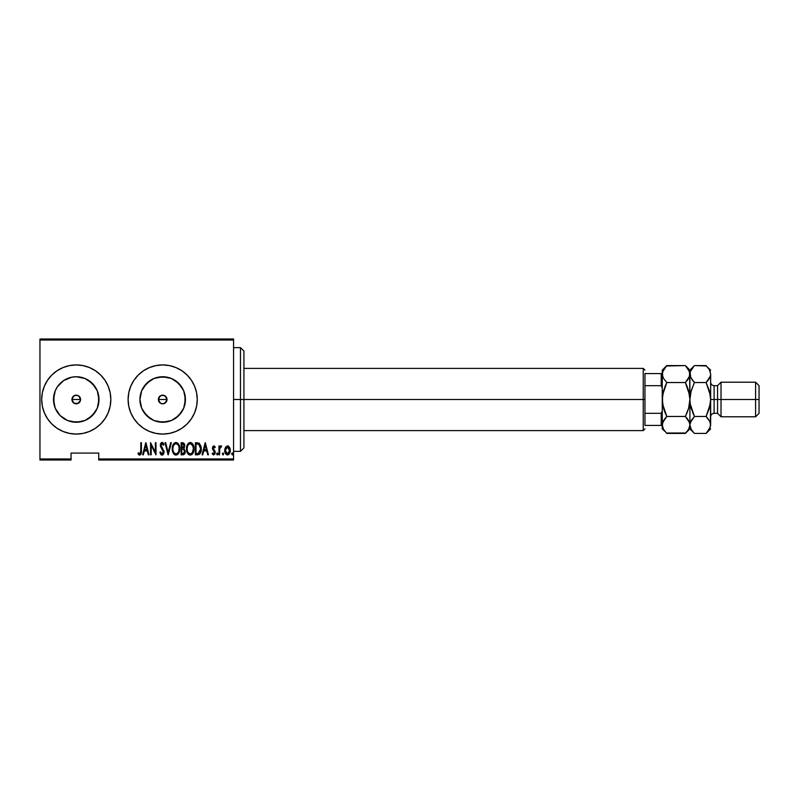 <?xml version="1.0" encoding="UTF-8"?>
<svg xmlns="http://www.w3.org/2000/svg" width="799" height="799" viewBox="0 0 799 799"><rect width="100%" height="100%" fill="white"/><g stroke="black" fill="none" stroke-linecap="round" stroke-linejoin="round"><path stroke-width="1.2" d="M72.659 401.897L72.26 397.842L71.93 399.5A4.325 4.325 0 0 1 76.255 395.175A4.325 4.325 0 0 1 80.569 399.5L79.311 396.444L77.912 395.505L74.597 395.505L72.26 397.842L74.597 395.505L73.198 396.444L75.416 395.265L77.912 395.505L80.24 397.842L79.311 396.444L80.489 400.339L77.903 403.495L73.848 403.096L71.93 399.5L73.848 395.904M159.091 401.897L158.691 397.842L158.362 399.5A4.325 4.325 0 0 1 162.676 395.175A4.325 4.325 0 0 1 167.001 399.5L165.743 396.444L162.686 395.175L161.028 395.505L158.691 397.842L160.279 395.904L162.686 395.175L165.083 395.904L167.001 399.5L165.083 403.096L162.676 403.825L160.279 403.096L158.362 399.5L160.279 395.904M140.374 395.066L139.935 399.5A22.752 22.752 0 0 1 162.676 376.748A22.752 22.752 0 0 1 185.428 399.5L183.7 408.209L178.766 415.59L171.386 420.514L162.676 422.252L153.977 420.514L146.597 415.59L141.663 408.209L139.935 399.5L141.663 390.791L146.597 383.41L153.977 378.486L162.676 376.748L171.386 378.486L178.766 383.41L183.7 390.791L185.428 399.5A22.752 22.752 0 0 1 162.676 422.252A22.752 22.752 0 0 1 139.935 399.5L140.374 403.934M61.343 382.322L57.468 386.666A22.752 22.752 0 0 0 57.338 386.856L61.343 382.322A22.752 22.752 0 0 0 59.046 384.619M53.923 395.155L53.503 399.5L55.231 390.791L57.338 386.866A22.752 22.752 0 0 0 54.542 392.709A22.752 22.752 0 0 0 54.532 392.738A22.752 22.752 0 0 0 53.763 396.044A22.752 22.752 0 0 0 53.763 396.084A22.752 22.752 0 0 0 53.503 399.49A22.752 22.752 0 0 1 76.255 376.748A22.752 22.752 0 0 1 98.996 399.5L97.268 408.209L92.334 415.59L84.954 420.514L76.255 422.252L67.545 420.514L60.165 415.59L55.231 408.209L53.503 399.5A22.752 22.752 0 0 1 53.763 396.094A22.752 22.752 0 0 1 53.763 396.054A22.752 22.752 0 0 1 54.532 392.738L53.952 394.976M57.338 386.866L55.261 390.721M55.211 390.861L54.532 392.738A22.752 22.752 0 0 1 54.532 392.718A22.752 22.752 0 0 1 57.238 387.016M71.81 377.188L76.255 376.748L71.81 377.188L63.61 380.584L57.358 386.826M51.805 375.051L47.501 380.294L44.315 386.267L42.347 392.758L41.678 399.5L42.347 406.242L44.315 412.733L47.501 418.706L51.805 423.949L57.039 428.244L63.021 431.44L69.503 433.408L76.255 434.077L82.996 433.408L89.478 431.44L95.461 428.244L100.694 423.949L104.999 418.706L108.195 412.733L110.162 406.242L110.821 399.5A34.577 34.577 0 0 0 100.694 375.051L95.461 370.756L89.478 367.56L82.996 365.592L76.255 364.923L69.503 365.592L63.021 367.56L57.039 370.756L51.805 375.051A34.577 34.577 0 0 0 41.678 399.5A34.577 34.577 0 0 1 76.255 364.923A34.577 34.577 0 0 1 110.821 399.5L110.162 392.758L108.195 386.267L104.999 380.294L100.694 375.051L95.461 370.756M133.932 380.294L130.736 386.267L128.769 392.758L128.11 399.5L128.769 406.242L130.736 412.733L133.932 418.706L138.237 423.949L143.47 428.244L149.453 431.44L155.935 433.408L162.676 434.077L169.428 433.408L175.91 431.44L181.892 428.244L187.126 423.949L191.43 418.706L194.626 412.733L196.584 406.242L197.253 399.5A34.577 34.577 0 0 0 162.696 364.923L155.935 365.592L149.453 367.56L143.47 370.756L138.237 375.051L133.932 380.294A34.577 34.577 0 0 0 128.11 399.49A34.577 34.577 0 0 1 162.676 364.923A34.577 34.577 0 0 1 197.253 399.5L196.584 392.758L194.626 386.267L191.43 380.294L187.126 375.051L181.892 370.756L175.91 367.56L169.428 365.592L162.676 364.923M162.666 364.923A34.577 34.577 0 0 0 155.945 365.592M53.942 403.934L53.942 395.066M54.851 407.23L54.172 404.973M56.589 410.946L55.521 408.858M80.689 377.188L76.255 376.748L84.954 378.486L92.334 383.41L97.268 390.791L98.996 399.5A22.752 22.752 0 0 1 76.255 422.252A22.752 22.752 0 0 1 53.503 399.5A22.752 22.752 0 0 0 53.763 402.906A22.752 22.752 0 0 0 53.763 402.946A22.752 22.752 0 0 0 54.532 406.252A22.752 22.752 0 0 0 54.532 406.282A22.752 22.752 0 0 0 55.78 409.418L59.036 414.381A22.752 22.752 0 0 0 59.436 414.831L57.478 412.344A22.752 22.752 0 0 1 57.338 412.144L57.408 412.244M60.644 416.049L59.446 414.831A22.752 22.752 0 0 0 61.363 416.698L60.654 416.059M55.8 389.532L56.579 388.074M58.307 385.517L57.508 386.606M62.771 381.173L61.363 382.302M55.511 390.162L55.78 389.582M54.172 394.017L54.532 392.738M98.726 460.004L233.558 460.004L233.558 458.966L98.726 458.966L98.726 453.083L71.061 453.083L71.061 458.966L39.95 458.966L39.95 340.034L233.558 340.034L233.558 458.966L233.558 338.996L39.95 338.996L233.558 338.996L233.558 340.034L39.95 340.034L39.95 338.996L39.95 458.966L71.061 458.966L71.061 453.083L98.726 453.083L98.726 460.004L98.726 458.966L233.558 458.966L233.558 460.004L98.726 460.004M39.95 460.004L71.061 460.004L71.061 458.966L71.061 460.004L39.95 460.004L39.95 458.966L39.95 460.004M225.448 447.28L224.749 451.155L226.167 454.461L228.554 454.671L230.152 451.874L229.892 448.019L227.835 445.842L225.618 447.001L224.709 450.416C224.579 452.743 225.508 454.261 227.505 454.971C229.493 454.261 230.422 452.743 230.292 450.416L229.553 447.27L227.505 445.822L225.448 447.28M219.595 454.811L218.976 454.811L219.595 454.811L219.775 448.519L221.613 446.122L220.494 445.972L219.595 447.27L219.595 445.972L218.976 445.972L218.976 454.811L218.976 445.972L218.976 454.811L219.595 454.811L219.725 448.808L221.613 446.122L220.993 445.822L219.595 447.27L219.595 445.972L218.976 445.972L219.595 445.972M213.842 445.822L212.734 446.691L212.464 448.489L214.571 452.933L213.892 453.842L212.574 452.953L212.144 453.772L213.553 454.961L214.911 454.022L215.111 451.375L213.093 448.299L213.633 446.941L214.811 447.83L215.251 447.08L213.962 445.832L215.251 447.08L213.842 445.822L212.454 448.139L214.631 452.464L213.663 453.882L212.574 452.953L212.144 453.772L213.683 454.971L215.251 452.414L213.073 448.089L213.822 446.901L214.811 447.83L215.251 447.08L214.691 447.63M197.623 454.811L199.47 454.301L200.599 452.733L201.068 446.531L199.291 443.265L195.395 442.716L195.395 454.811L197.623 454.811C200.359 454.072 201.578 452.104 201.288 448.918L199.121 443.155L195.395 442.716L195.395 454.811L195.395 442.716L196.844 442.716M185.278 451.964L183.041 454.811L181.123 454.811L184.11 454.471L185.308 451.385L183.89 448.289L184.679 446.062L184.229 443.665L183.181 442.796L181.123 442.716L181.123 454.811L181.123 442.716L181.123 454.811L183.041 454.811C184.649 454.351 185.408 453.213 185.308 451.385L183.89 448.289L184.689 445.712C184.789 443.974 184.05 442.976 182.482 442.716L182.741 442.726M170.666 442.716L171.346 442.716L168.239 454.811L171.346 442.716L170.666 442.716L168.17 452.484L165.663 442.716L164.984 442.716L168.09 454.811L164.984 442.716L168.09 454.811L171.346 442.716L170.666 442.716L168.17 452.484L165.663 442.716L164.984 442.716L165.663 442.716M151.181 454.811L151.181 445.303L155.985 454.811L155.985 442.716L155.366 442.716L155.366 452.254L150.562 442.716L150.562 454.811L151.181 454.811L150.562 454.811L151.181 454.811L151.181 445.303L155.985 454.811L155.985 442.716L155.366 442.716L155.366 452.254L150.562 442.716L150.562 454.811L150.691 442.716M140.784 450.766L140.344 453.572L139.525 453.832L138.367 452.803L137.997 453.732L139.725 455.13L141.263 453.393L141.403 442.716L140.784 442.716L140.784 450.766L139.775 453.882L138.367 452.803L137.997 453.732L139.725 455.13C141.213 454.281 141.773 452.863 141.403 450.886L141.403 442.716L140.784 442.716L140.774 451.655M143.321 454.811L142.651 454.811L145.748 442.716L142.651 454.811L143.321 454.811L144.319 450.936L147.336 450.936L148.334 454.811L149.004 454.811L145.907 442.716L142.651 454.811L143.321 454.811L144.319 450.936L147.336 450.936L148.334 454.811L149.004 454.811L145.907 442.716L149.004 454.811L148.334 454.811M161.917 455.12L163.336 454.351L164.055 451.854L160.949 445.183L161.837 443.655L163.316 445.193L163.905 444.454L163.006 442.876L161.817 442.426L160.519 443.884L160.429 446.172L163.415 452.224L162.207 453.872L160.469 451.864L159.87 452.484L160.849 454.521L162.027 455.13L164.055 451.854L160.949 445.183L161.967 443.645L163.316 445.193L163.905 444.454L162.047 442.406L160.329 445.233L163.435 451.834L162.037 453.882L160.469 451.864L159.87 452.484L162.027 455.13L162.706 454.951M172.274 448.818L172.864 452.264L174.202 454.371L176.01 455.13L177.827 454.351L179.146 452.224L179.725 448.758L179.306 445.752L177.787 443.155L175.95 442.406L174.152 443.205L172.694 445.822L172.274 448.818C172.075 451.984 173.323 454.082 176.01 455.13C178.696 454.062 179.935 451.934 179.725 448.758C179.935 445.552 178.686 443.435 175.95 442.406C173.293 443.505 172.065 445.652 172.274 448.818M186.547 448.818L187.136 452.264L188.474 454.371L190.282 455.13L192.1 454.351L193.418 452.224L193.997 448.758L193.578 445.752L192.06 443.155L190.222 442.406L188.424 443.205L186.966 445.822L186.547 448.818C186.347 451.984 187.595 454.082 190.282 455.13C192.968 454.062 194.207 451.934 193.997 448.758C194.207 445.552 192.958 443.435 190.222 442.406C187.565 443.505 186.337 445.652 186.547 448.818M202.736 454.811L202.067 454.811L205.163 442.716L202.067 454.811L202.736 454.811L203.735 450.936L206.751 450.936L207.75 454.811L208.419 454.811L205.323 442.716L202.067 454.811L202.736 454.811L203.735 450.936L206.751 450.936L207.75 454.811L208.419 454.811L205.323 442.716L208.419 454.811L207.75 454.811M216.649 453.962L217.558 454.851L217.558 453.073L216.649 453.802L217.268 452.953L216.649 453.962L217.268 452.953L217.887 453.962L217.268 452.953L217.887 453.962L217.268 454.971L217.887 453.962L217.268 454.971L216.649 453.962L217.268 452.953L217.887 453.962L217.268 454.971L216.649 453.962M222.382 453.962L223.301 454.851L223.301 453.073L222.412 453.642L223.001 452.953L222.382 453.962L223.001 452.953L223.63 453.962L223.001 452.953L223.63 453.962L223.001 454.971L223.63 453.962L223.001 454.971L222.382 453.962L223.001 452.953L223.63 453.962L223.001 454.971L222.382 453.962M231.69 453.962L232.609 454.851L232.609 453.073L231.72 453.642L232.309 452.953L231.69 453.962L232.309 452.953L232.928 453.962L232.309 452.953L232.928 453.962L232.309 454.971L232.928 453.962L232.309 454.971L231.69 453.962L232.309 452.953L232.928 453.962L232.309 454.971L231.69 453.962M53.503 399.47L53.503 399.5A22.752 22.752 0 0 0 54.532 406.252A22.752 22.752 0 0 0 54.532 406.262A22.752 22.752 0 0 0 57.338 412.134M55.78 409.428A22.752 22.752 0 0 0 55.8 409.458L55.261 408.279M55.8 409.468A22.752 22.752 0 0 0 57.238 411.984M162.696 434.077A34.577 34.577 0 0 0 197.253 399.5A34.577 34.577 0 0 1 162.676 434.077A34.577 34.577 0 0 1 128.11 399.5A34.577 34.577 0 0 0 155.925 433.408M155.945 433.408A34.577 34.577 0 0 0 162.666 434.077M100.694 423.949A34.577 34.577 0 0 0 110.821 399.5A34.577 34.577 0 0 1 76.255 434.077A34.577 34.577 0 0 1 41.678 399.5A34.577 34.577 0 0 0 51.805 423.949L57.039 428.244M59.036 414.381L61.363 416.698A22.752 22.752 0 0 0 63.161 418.107L62.142 417.348M53.962 404.024L55.211 408.149M53.503 399.62L53.923 403.845M71.81 421.812L80.689 421.812M88.889 418.416L95.161 412.134M98.567 403.934L98.567 395.066M95.161 386.866L88.889 380.584M63.61 380.584L62.921 381.063M80.489 400.339L80.569 399.5A4.325 4.325 0 0 1 76.255 403.825A4.325 4.325 0 0 1 71.93 399.5L73.198 402.556L75.406 403.735M79.84 401.897L77.094 403.735M78.652 403.096L79.311 402.556M74.597 395.505L77.903 395.505M80.24 397.842L80.569 399.5L71.93 399.5L80.569 399.5M143.77 412.134L150.042 418.416M158.242 421.812L167.121 421.812M175.321 418.416L181.593 412.134M184.988 403.934L184.988 395.066M181.593 386.866L175.321 380.584M167.121 377.188L158.242 377.188M150.042 380.584L143.77 386.866M166.921 400.339L167.001 399.5A4.325 4.325 0 0 1 162.676 403.825A4.325 4.325 0 0 1 158.362 399.5L159.63 402.556L161.837 403.735M166.272 401.897L163.525 403.735M165.083 403.096L165.733 402.556M161.028 395.505L164.334 395.505M166.671 397.842L167.001 399.5L158.362 399.5L167.001 399.5M162.676 403.825L164.334 403.495M158.691 401.158L159.63 402.556M76.245 403.825L77.903 403.495M72.26 401.158L73.198 402.556M140.784 442.716L141.403 442.716L141.403 450.896M141.263 453.413L141.043 454.112M139.445 455.09L138.706 454.651M138.157 453.972L138.367 452.803L139.775 453.882M138.367 452.803L139.306 453.712L138.367 452.803M140.185 453.732L140.614 453.033M140.554 453.193L140.714 452.544M145.827 445.043L147.016 449.697L144.639 449.697L145.827 445.043L147.016 449.697L144.639 449.697L145.827 445.043M155.366 442.716L155.985 442.716L155.845 454.811M161.408 454.971L160.849 454.521M159.87 452.484L160.469 451.864L160.709 452.494M161.708 453.812L162.207 453.872M162.037 453.882L163.435 451.834L162.926 450.147M163.435 451.834L163.176 450.646M162.766 449.887L162.257 449.168M162.317 449.248L161.897 448.718M160.729 447.07L160.329 445.233M160.349 444.773L160.889 443.105M162.407 442.466L162.936 442.806M163.006 442.876L163.585 443.765M163.905 444.454L163.316 445.193L162.866 444.304M162.457 443.815L161.308 443.994M161.967 443.645L160.949 445.183L161.558 446.921M161.178 444.194L160.959 445.383M161.318 446.561L162.716 448.379M163.935 450.786L164.025 451.295M163.955 452.903L163.815 453.413M161.887 447.35L161.418 446.741M172.324 447.81L172.454 446.821M173.033 444.873L172.694 445.822M173.253 444.424L173.812 443.585M178.447 443.934L179.306 445.752M179.555 446.751L179.685 447.72M179.685 449.787L179.545 450.776M178.946 452.683L178.537 453.452M176.269 455.11L175.76 455.11M174.871 454.851L174.212 454.381M174.182 454.351L173.563 453.612M173.553 453.592L173.073 452.753M172.964 452.494L172.454 450.816M172.414 450.596L172.324 449.837M175.191 443.825L175.99 443.645C178.217 444.474 179.256 446.172 179.106 448.758L178.706 451.335M174.252 444.534L174.761 444.074M178.956 450.396L179.106 448.758C179.266 451.365 178.227 453.073 175.99 453.882L176.789 453.722L175.99 453.882C173.782 453.073 172.754 451.385 172.894 448.818L172.934 449.627L172.894 448.818C172.744 446.222 173.773 444.504 175.99 443.645L175.041 443.894M178.956 447.13L179.096 448.349M177.188 444.044L178.067 444.943M177.778 452.993L177.248 453.462M173.043 450.436L172.934 449.627M172.934 447.989L173.353 446.062M184.229 443.665L184.579 444.663M184.519 447.08L184.279 447.73M185.198 452.514L185.278 451.954M182.871 453.572L181.743 453.572L181.743 449.078L183.76 449.368L182.152 449.078L183.46 449.218L184.689 451.385L183.091 453.552L181.743 453.572L181.743 449.078L183.301 449.168M184.589 450.606L183.89 453.293L184.559 452.274M183.74 444.474L184.07 445.732L183.39 444.144M184.04 446.192L181.743 447.83L181.743 443.954L182.591 443.954L184.07 445.732L183.49 447.43L182.162 447.83L183.59 447.32M184.659 451.815L184.669 451.045M182.162 447.83L181.743 443.954L182.591 443.954M186.596 447.79L186.726 446.821M186.966 445.822L187.306 444.873M192.729 443.944L193.578 445.732M193.817 446.741L193.957 447.73M193.817 450.766L193.957 449.767L193.827 450.756M193.218 452.703L192.819 453.442M192.479 453.922L191.7 454.671M189.143 454.851L188.484 454.381M188.454 454.351L187.835 453.612M187.835 453.602L187.346 452.753M186.966 451.785L186.726 450.806M186.686 450.596L186.596 449.837M193.957 449.767L193.987 449.268M189.463 443.825L190.262 443.645C192.489 444.474 193.528 446.172 193.378 448.758L192.978 451.335M189.852 453.852L188.824 453.333M187.176 449.218L187.166 448.818C187.016 446.222 188.045 444.504 190.262 443.645L189.313 443.894M188.304 444.803L189.033 444.074M192.879 445.942L190.462 443.655L192.519 445.213L193.368 448.349M192.359 452.604L193.378 448.758C193.538 451.365 192.499 453.073 190.262 453.882L191.061 453.722L190.262 453.882C188.055 453.073 187.026 451.385 187.166 448.818L187.206 447.989L187.166 448.818M192.05 452.993L191.52 453.462M187.316 450.436L187.206 449.627M187.206 447.989L187.625 446.062M201.198 447.32L201.268 448.119M201.278 449.447L201.138 450.866M198.212 444.114L199.031 444.464L198.212 444.114M199.291 444.663L199.9 445.433L199.291 444.663M200.01 445.632L200.649 448.259M200.399 451.115L199.4 452.923M198.681 453.373L196.015 453.572L196.015 443.954L198.751 444.294L200.669 448.918L198.262 453.472M197.093 443.964L197.653 444.014M200.589 447.67L200.469 446.951M200.649 449.527L200.589 450.137M205.243 445.043L206.432 449.697L204.055 449.697L205.243 445.043L206.432 449.697L204.055 449.697L205.243 445.043M213.992 446.931L214.811 447.83L213.633 446.941M213.822 446.901L213.073 448.089L214.312 450.087M213.243 447.35L213.263 448.898M214.022 449.807L215.231 452.823M213.683 454.971L212.144 453.772L212.774 453.273M212.574 452.953L213.892 453.842M213.473 453.862L214.631 452.464L212.464 448.489M214.571 452.933L214.312 453.512M212.704 449.497L212.454 448.139M217.268 452.953L217.887 453.962M219.595 447.27L220.993 445.822L221.613 446.122L221.253 447.06L220.374 447.17M220.993 445.822L221.613 446.122M219.845 448.229L219.665 449.238M219.725 448.808L219.595 451.085M223.001 452.953L223.63 453.962M227.845 445.842L228.484 446.082M230.132 448.798L230.252 449.587M229.982 452.544L230.232 451.415M229.972 452.594L229.693 453.263M229.483 453.652L228.224 454.841M225.038 452.584L224.849 451.874M224.749 449.617L224.879 448.798M227.365 453.872L228.534 453.492L229.673 450.426L227.505 453.882L225.328 450.426L225.448 451.545L225.328 450.426L227.505 446.901L229.653 450.986L228.534 453.492L227.226 453.862M227.645 446.911L229.573 449.298L229.203 448.229M226.956 453.782L225.737 452.474M226.696 447.14L227.226 446.931M232.309 452.953L232.928 453.962M174.512 453.293L173.972 452.673M183.76 449.368L184.619 450.726M188.784 453.293L188.244 452.673M196.844 453.572L196.015 453.572L196.015 443.954L196.524 443.954M197.902 453.522L197.373 453.562M225.588 452.084L225.448 451.545M240.469 399.5L243.925 399.5L243.925 351.101L243.925 447.899L243.925 399.5L240.469 399.5L240.469 347.645L240.469 399.5L233.558 399.5L240.469 399.5L240.469 451.355L240.469 399.5M644.963 373.572L644.963 385.667L644.963 373.572L661.212 373.572L644.963 373.572M644.963 399.5L644.963 385.667L644.963 413.333L644.963 399.5L643.235 399.5L644.963 399.5M243.925 368.389L643.235 368.389L643.235 399.5L643.235 368.389L644.963 370.117M243.925 399.5L643.235 399.5L243.925 399.5M644.963 425.428L644.963 413.333L644.963 425.428L662.251 425.428L661.212 425.428L661.212 413.333L644.963 413.333L661.212 413.333L661.212 425.428L644.963 425.428M243.925 430.611L643.235 430.611L643.235 399.5L643.235 430.611L644.963 428.883M662.251 373.572L661.212 373.572L661.212 385.667L662.251 388.034L661.212 385.667L661.212 373.572L662.251 373.572M644.963 385.667L661.212 385.667L644.963 385.667M662.251 410.966L661.212 413.333L662.251 410.966M721.018 399.5L721.018 382.212L721.018 399.5L759.05 399.5L759.05 385.667L759.05 413.333L759.05 399.5L755.594 399.5L755.594 382.212L755.594 399.5L721.018 399.5L721.018 416.788L721.018 399.5L717.562 399.5L721.018 399.5M710.651 374.062L710.651 399.5L714.106 399.5L714.106 385.667L717.562 385.667L717.562 399.5L717.562 385.667L721.018 382.212L755.594 382.212L759.05 385.667M710.651 382.212C710.86 384.309 712.009 385.468 714.106 385.667L714.106 399.5L717.562 399.5L714.106 399.5L714.106 413.333C712.009 413.532 710.86 414.691 710.651 416.788M663.27 377.957L662.251 374.052L662.581 376.269L662.571 371.855L666.795 365.572L685.362 365.572L666.386 365.992M663.06 377.528L662.251 374.052L662.251 399.5L663.53 390.741L666.795 382.531L663.52 378.426L666.795 382.531L685.362 382.531L688.638 378.416L685.362 382.531L666.795 382.531L664.918 386.696M688.988 406.901L689.907 399.5L689.577 371.855L689.577 376.249L685.362 382.531L688.628 390.751L689.907 399.5L688.628 408.259L685.362 416.469L666.795 416.469L663.52 408.249L662.251 399.5L662.251 424.948L663.51 420.594L666.795 416.469L685.362 416.469L689.567 422.721L689.907 424.948L688.638 429.303L685.362 433.428L666.795 433.428L663.53 429.333L662.251 424.948L663.48 429.253M685.762 365.982L688.628 369.667L689.907 374.052L688.638 378.406L686.91 380.853M666.396 433.018L685.782 433.008M689.907 425.068L689.907 428.883L689.907 424.948L688.638 429.303L685.362 433.428L687.19 431.41M694.051 433.018L691.185 429.333L689.907 424.948L689.907 399.5L689.907 424.948L689.167 421.632M662.581 403.924L666.795 416.469L662.571 422.751L662.251 428.883L662.251 424.828M688.628 408.259L687.43 411.825M687.639 387.735L689.577 395.086L685.362 382.531L688.628 390.751L689.907 399.25M662.581 403.904L662.581 395.076L666.795 382.531M687.3 418.626L689.098 421.473M687.19 412.434L685.362 416.469L687.19 418.486M690.716 377.528L689.907 370.117L690.236 376.269L690.236 371.855L694.041 365.992M706.506 365.982L694.451 365.572L689.907 370.117L685.362 365.572L689.577 371.835M689.078 370.536L688.688 369.767M687.19 386.576L685.362 382.531M663.53 408.259L664.968 412.424L663.52 408.249M666.795 416.469L664.968 418.486L666.795 416.469L664.968 412.424M662.251 428.883L664.998 431.45M663.08 428.464L663.47 429.233M664.968 431.41L663.53 429.333M662.251 370.117L662.251 374.052L663.51 369.697L666.795 365.572L662.251 370.117L662.251 424.948M690.835 392.049L694.161 383.121M692.503 380.374L690.246 376.279L689.907 374.052L689.907 399.5L691.175 390.771L689.907 399.5L690.236 403.924L689.907 399.5M689.907 374.052L690.236 371.835L692.623 367.59M691.175 390.751L694.451 382.531L690.646 377.368M689.907 424.828L691.175 420.594L694.451 416.469L690.236 403.924L691.035 407.72M709.522 391.28L710.651 399.5L710.321 427.145L706.106 433.428L694.451 433.428L692.653 431.45M709.722 406.951L710.321 403.914L706.106 416.469L694.451 416.469L691.185 420.564L694.451 416.469L692.623 412.424L694.451 416.469L690.236 422.751L689.907 424.948L691.135 429.253M690.736 428.464L691.125 429.233M710.651 425.068L710.651 374.052L710.321 376.249L707.934 380.504L709.372 378.436L706.106 382.531L710.321 395.076L710.651 399.5L709.382 408.229L710.651 399.5L714.106 399.5L714.106 413.333L717.562 413.333L717.562 399.5L717.562 413.333L721.018 416.788L755.594 416.788L755.594 399.5L755.594 416.788L759.05 413.333M691.175 408.249L694.451 416.469L706.106 416.469L706.396 415.88M708.044 418.626L710.311 422.721L710.651 424.948L709.382 429.303L706.526 433.008M709.842 421.473L710.651 424.948M707.654 380.853L706.106 382.531L694.451 382.531L706.106 382.531L710.321 376.249L710.651 374.052L709.372 369.667L710.311 371.825M694.451 365.572L706.106 365.572L709.412 369.747M710.651 370.117L707.904 367.55M709.822 370.536L709.422 369.767M709.372 408.249L706.106 416.469L709.911 421.632M685.362 433.428L689.907 428.883L694.451 433.428L706.106 433.428L707.934 431.41M706.106 416.469L707.934 418.486M692.623 431.41L691.185 429.333M706.106 382.531L709.372 390.751M707.934 367.59L709.372 369.667M694.451 382.531L692.623 380.514M233.558 347.645L240.469 347.645L243.925 351.101M233.558 451.355L240.469 451.355L243.925 447.899M706.106 433.428L710.651 428.883"/></g></svg>
